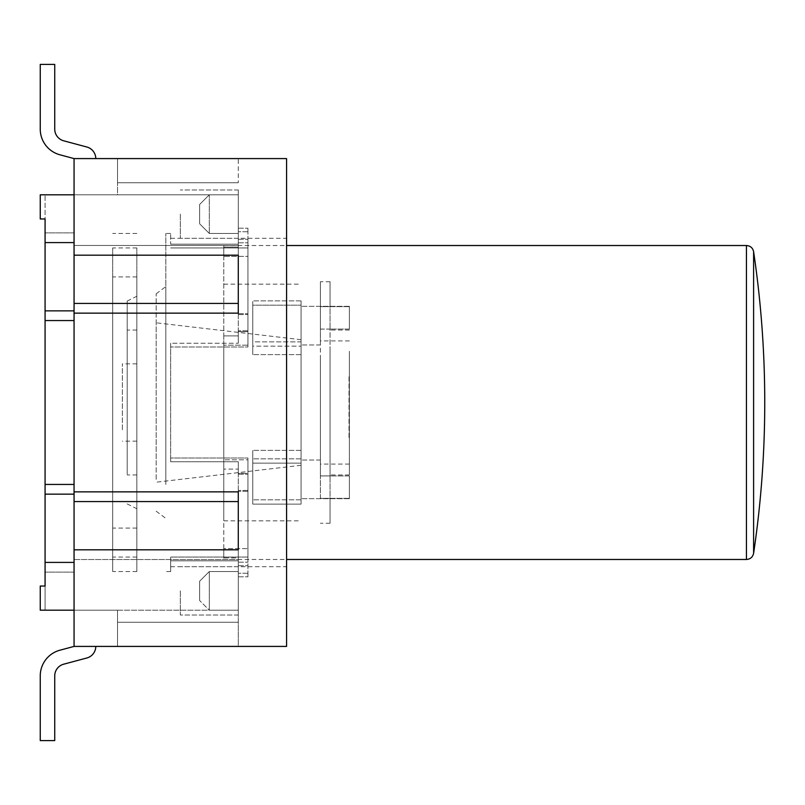<?xml version="1.0" encoding="UTF-8"?>
<svg xmlns="http://www.w3.org/2000/svg" width="805" height="805" viewBox="0 0 805 805"><rect width="100%" height="100%" fill="white"/><g stroke="black" fill="none" stroke-linecap="round" stroke-linejoin="round"><path stroke-width="0.6" stroke-dasharray="4.03 3.02" d="M238.28 331.63L238.28 228.197L238.28 343.222L238.28 331.63L247.94 331.63L247.94 239.296L247.94 346.995L170.66 346.995L247.94 346.995L247.94 239.296L247.94 339.599L247.94 331.63L238.28 331.63M74.06 313.145L74.06 559.525L238.28 559.525L238.28 549.815L238.28 559.525L238.28 549.815L74.06 549.815L74.06 646.415L286.58 646.415L286.58 158.585L74.06 158.585L74.06 313.145L238.28 313.145L238.28 245.475L238.28 303.435L74.06 303.435M74.06 501.565L238.28 501.565L238.28 559.525L74.06 559.525L74.06 549.815M74.06 491.855L238.28 491.855L238.28 549.815M74.06 255.185L74.06 245.475L238.28 245.475L238.28 255.185L238.28 245.475L74.06 245.475L74.06 255.185L238.28 255.185M238.28 194.81L238.28 238.28L238.28 189.98L238.28 238.28L238.28 194.81L209.3 194.81L209.3 233.45L209.3 194.81L209.3 233.45L209.3 194.81L199.64 204.47L199.64 223.79L199.64 204.47L199.64 223.79L199.64 204.47L209.3 194.81L238.28 194.81L74.06 194.81L74.06 158.585L238.28 158.585L238.28 182.735L238.28 158.585L74.06 158.585L74.06 194.81L40.25 194.81L40.25 218.96L40.25 194.81L45.08 194.81L40.25 194.81L40.25 218.96L45.08 218.96L45.08 194.81L45.08 218.96L40.25 218.96L45.08 218.96L45.08 610.19L40.25 610.19L40.25 586.04L40.25 610.19L40.25 586.04L45.08 586.04L40.25 586.04L45.08 586.04L45.08 610.19L40.25 610.19L74.06 610.19L74.06 646.415L238.28 646.415L238.28 610.19L238.28 646.415L117.53 646.415L117.53 622.265L238.28 622.265L117.53 622.265L117.53 646.415L238.28 646.415L74.06 646.415L74.06 610.19L238.28 610.19L238.28 566.72L238.28 615.02L238.28 566.72L238.28 615.02L238.28 571.55L238.28 610.19L209.3 610.19L209.3 571.55L209.3 610.19L209.3 571.55L209.3 610.19L199.64 600.53L199.64 581.21L199.64 600.53L199.64 581.21L199.64 600.53L209.3 610.19L238.28 610.19L74.06 610.19L117.53 610.19L117.53 646.415L117.53 610.19L74.06 610.19L74.06 194.81L117.53 194.81L117.53 158.585L238.28 158.585L74.06 158.585L95.795 158.585L74.06 158.585L95.795 158.585L74.06 158.585L74.06 194.81L117.53 194.81L117.53 182.735L238.28 182.735L117.53 182.735L117.53 158.585L74.06 158.585L59.942 154.802L74.06 158.585L74.06 194.81L238.28 194.81M59.942 650.199A26.565 26.565 0 0 0 40.25 675.858A26.565 26.565 0 0 1 59.942 650.199L74.06 646.415L74.06 610.19L74.06 646.415L117.53 646.415L74.06 646.415L95.795 646.415L74.06 646.415L95.795 646.415L74.06 646.415L59.942 650.199A26.565 26.565 0 0 0 40.25 675.858L40.25 740.6L54.74 740.6L54.74 675.858A12.075 12.075 0 0 1 63.686 664.195L86.849 657.987A12.075 12.075 0 0 0 95.795 646.415A12.075 12.075 0 0 1 86.849 657.987L63.686 664.195A12.075 12.075 0 0 0 54.74 675.858L54.74 740.6L40.25 740.6L40.25 675.858L40.25 740.6L54.74 740.6L54.74 675.858M74.06 194.81L74.06 610.19M74.06 232.887L45.08 232.887L74.06 232.887M74.06 242.597L45.08 242.597M74.06 310.851L45.08 310.851M74.06 320.561L45.08 320.561M74.06 484.439L45.08 484.439M74.06 494.149L45.08 494.149M74.06 572.114L45.08 572.114L74.06 572.114M74.06 562.403L45.08 562.403M40.25 129.142A26.565 26.565 0 0 0 59.942 154.802A26.565 26.565 0 0 1 40.25 129.142L40.25 64.4L54.74 64.4L40.25 64.4L40.25 129.142A26.565 26.565 0 0 0 59.942 154.802L74.06 158.585M95.795 158.585A12.075 12.075 0 0 0 86.849 147.013A12.075 12.075 0 0 1 95.795 158.585A12.075 12.075 0 0 0 86.849 147.013L63.686 140.805A12.075 12.075 0 0 1 54.74 129.142A12.075 12.075 0 0 0 63.686 140.805A12.075 12.075 0 0 1 54.74 129.142L54.74 64.4L54.74 129.142L54.74 64.4L40.25 64.4M86.849 657.987A12.075 12.075 0 0 0 95.795 646.415M238.28 242.838L238.28 239.296L238.28 242.838L247.94 242.838L238.28 242.838M165.83 461.778L165.83 233.45L165.83 461.778M238.28 461.778L170.66 461.778L238.28 461.778L238.28 469.084L223.79 469.084L238.28 469.084L238.28 461.778L238.28 573.271L238.28 560.813L170.66 560.813L238.28 560.813L238.28 557.885L223.79 557.885L223.79 469.084L223.79 557.885L238.28 557.885L238.28 576.803L238.28 461.778M170.66 560.813L170.66 571.55L170.66 557.05L247.94 557.05L247.94 458.005L247.94 557.05L170.66 557.05L170.66 566.72L170.66 560.813M170.66 343.222L170.66 461.778L170.66 343.222L238.28 343.222L170.66 343.222L170.66 458.005L247.94 458.005L170.66 458.005L170.66 343.222M223.79 335.916L238.28 335.916L223.79 335.916L223.79 247.115L223.79 459.836L223.79 345.164L247.94 345.164L247.94 256.372L223.79 256.372L223.79 245.525L223.79 256.372L247.94 256.372L247.94 345.164L223.79 345.164L223.79 335.916M238.28 247.115L223.79 247.115L238.28 247.115M170.66 244.187L238.28 244.187L170.66 244.187L170.66 233.45L170.66 244.187M286.58 402.5L286.58 566.72L286.58 402.5M170.66 247.95L247.94 247.95L170.66 247.95M247.94 557.05L247.94 576.803L247.94 557.05M247.94 346.995L247.94 228.197L247.94 346.995M247.94 473.37L247.94 490.446L247.94 473.37L238.28 473.37L238.28 565.704L238.28 469.084L238.28 473.37L247.94 473.37M247.94 458.005L247.94 573.271L247.94 458.005M247.94 554.192L247.94 459.836L223.79 459.836L247.94 459.836L247.94 548.628L223.79 548.628L223.79 559.475L223.79 548.628L247.94 548.628L247.94 554.192M247.94 573.271L247.94 576.803L247.94 573.271L238.28 573.271L247.94 573.271M170.66 458.005L170.66 461.778L170.66 458.005M247.94 231.729L247.94 228.197L247.94 231.729L238.28 231.729L247.94 231.729M165.83 484.469L165.83 286.58L165.83 484.469M156.17 479.347L156.17 293.825L156.17 479.347M156.17 458.85L156.17 322.805L156.17 458.85M301.07 446.896L301.07 339.71L301.07 446.896M301.07 300.879L252.77 300.879L301.07 300.879L301.07 354.633L301.07 341.863L252.77 341.863L252.77 300.879L252.77 341.863L301.07 341.863L301.07 463.137L252.77 463.137L301.07 463.137L301.07 300.879M252.77 504.121L252.77 463.137L252.77 504.121L301.07 504.121L252.77 504.121L252.77 450.367L252.77 504.121M301.07 504.121L301.07 450.367L301.07 504.121M223.79 341.863L223.79 520.835L223.79 341.863M252.77 346.15L252.77 354.633L252.77 346.15L301.07 346.15L252.77 346.15M252.77 305.165L252.77 354.633L252.77 300.879L252.77 305.165L301.07 305.165L252.77 305.165M247.94 345.164L247.94 339.599L247.94 345.164M247.94 459.836L247.94 465.401L247.94 459.836M223.79 459.836L223.79 469.084L223.79 459.836M223.79 256.372L223.79 247.115L223.79 256.372M247.94 256.372L247.94 250.808L247.94 256.372M223.79 557.885L223.79 548.628L223.79 557.885M180.32 214.13L180.32 238.28L180.32 214.13M180.32 590.87L180.32 615.02L180.32 590.87M136.85 491.302L136.85 276.92L136.85 491.302M112.7 491.302L112.7 276.92L112.7 491.302M136.85 477.637L136.85 296.24L136.85 477.637M127.19 474.226L127.19 301.07L127.19 474.226M127.19 453.728L127.19 330.05L127.19 453.728M136.85 453.728L136.85 330.05L136.85 453.728M136.85 429.82L136.85 363.86L136.85 429.82M122.36 429.82L122.36 363.86L122.36 429.82M112.7 402.5L112.7 571.55L112.7 402.5M112.7 511.789L112.7 247.94L112.7 511.789M136.85 402.5L136.85 571.55L136.85 402.5M136.85 511.789L136.85 247.94L136.85 511.789M349.37 329.074L349.37 306.333L349.37 329.074L349.37 306.333L349.37 329.074L330.05 329.074L349.37 329.074M349.37 475.926L349.37 498.667L349.37 475.926L349.37 498.667L349.37 475.926L330.05 475.926L349.37 475.926M349.37 306.645L330.05 306.645L330.05 329.074L330.05 306.645L349.37 306.645M349.37 498.355L330.05 498.355L330.05 475.926L330.05 498.355L349.37 498.355M349.37 351.272L349.37 474.95L349.37 351.272M349.37 358.96L349.37 464.083L349.37 358.96M330.05 351.272L330.05 474.95L330.05 351.272M330.05 306.645L330.05 281.75L330.05 306.645L320.39 306.645L320.39 344.973L320.39 329.074L330.05 329.074L330.05 475.926L330.05 329.074L320.39 329.074L320.39 306.645L330.05 306.645M330.05 498.355L330.05 523.25L330.05 498.355L320.39 498.355L330.05 498.355M320.39 498.355L320.39 460.027L320.39 475.926L330.05 475.926L320.39 475.926L320.39 329.074L320.39 498.355M301.07 475.926L301.07 498.667L301.07 475.926M301.07 498.355L301.07 460.027L301.07 498.355M301.07 307.419L301.07 344.973L301.07 307.419M301.07 332.042L301.07 306.333L301.07 332.042M320.39 306.645L320.39 281.75L320.39 306.645M320.39 358.96L320.39 464.083L320.39 358.96M349.37 376.76L349.37 438.906L349.37 376.76M349.008 376.78L349.008 438.876L349.008 376.78M349.37 375.18L349.37 441.14L349.37 375.18M247.94 330.775L238.28 330.775L247.94 330.775M238.28 313.698L247.94 313.698L238.28 313.698M247.94 491.302L238.28 491.302L247.94 491.302M238.28 474.226L247.94 474.226L238.28 474.226M746.446 559.475L746.446 245.525M301.07 458.85L252.77 458.85L301.07 458.85M301.07 499.835L252.77 499.835L301.07 499.835M247.94 490.446L238.28 490.446L247.94 490.446M238.28 562.162L247.94 562.162L238.28 562.162M238.28 314.554L247.94 314.554L238.28 314.554M753.611 251.703L753.611 553.297M170.66 233.45L165.83 233.45M170.66 571.55L165.83 571.55M170.66 566.72L286.58 566.72M170.66 238.28L286.58 238.28M238.28 228.197L247.94 228.197L238.28 228.197M238.28 576.803L247.94 576.803L238.28 576.803M156.17 511.175L165.83 518.42M156.17 293.825L165.83 286.58M301.07 339.71L156.17 322.805M301.07 465.29L156.17 482.195M223.79 559.475L286.58 559.475M223.79 245.525L286.58 245.525M223.79 520.835L301.07 520.835M223.79 284.165L301.07 284.165M301.07 450.367L252.77 450.367L301.07 450.367M301.07 354.633L252.77 354.633L301.07 354.633M238.28 565.704L247.94 565.704L238.28 565.704M238.28 239.296L247.94 239.296L238.28 239.296M199.64 223.79L209.3 233.45L238.28 233.45L209.3 233.45L199.64 223.79M238.28 189.98L180.32 189.98L238.28 189.98M238.28 238.28L180.32 238.28L238.28 238.28M199.64 581.21L209.3 571.55L238.28 571.55L209.3 571.55L199.64 581.21M238.28 566.72L180.32 566.72L238.28 566.72M238.28 615.02L180.32 615.02L238.28 615.02M136.85 276.92L112.7 276.92M136.85 528.08L112.7 528.08M127.19 503.93L136.85 508.76M127.19 301.07L136.85 296.24M136.85 330.05L127.19 330.05M136.85 474.95L127.19 474.95M136.85 363.86L122.36 363.86M136.85 441.14L122.36 441.14M136.85 233.45L112.7 233.45M136.85 571.55L112.7 571.55M136.85 247.94L112.7 247.94M136.85 557.06L112.7 557.06M349.37 330.05L330.05 330.05M349.37 474.95L330.05 474.95M330.05 523.25L320.39 523.25M320.39 460.027L301.07 460.027L320.39 460.027M349.37 498.667L301.07 498.667L349.37 498.667M349.37 306.333L301.07 306.333L349.37 306.333M320.39 344.973L301.07 344.973L320.39 344.973M330.05 281.75L320.39 281.75M349.37 340.918L320.39 340.918M349.37 464.083L320.39 464.083M349.37 441.14L349.37 438.906M349.37 363.86L349.37 366.094"/><path stroke-width="1.21" d="M74.06 194.81L40.25 194.81L40.25 218.96L45.08 218.96L45.08 586.04L40.25 586.04L40.25 610.19L74.06 610.19M74.06 158.585L286.58 158.585L286.58 646.415L74.06 646.415L74.06 549.815L238.28 549.815L238.28 491.855L74.06 491.855L74.06 313.145L238.28 313.145L238.28 255.185L74.06 255.185L74.06 158.585L59.942 154.802A26.565 26.565 0 0 1 40.25 129.142L40.25 64.4L54.74 64.4L54.74 129.142A12.075 12.075 0 0 0 63.686 140.805L86.849 147.013A12.075 12.075 0 0 1 95.795 158.585M74.06 313.145L74.06 303.435L238.28 303.435L238.28 255.185M74.06 303.435L74.06 255.185M74.06 549.815L74.06 491.855M74.06 501.565L238.28 501.565L238.28 549.815M74.06 484.439L45.08 484.439M74.06 320.561L45.08 320.561M74.06 310.851L45.08 310.851M74.06 242.597L45.08 242.597M74.06 562.403L45.08 562.403M74.06 494.149L45.08 494.149M95.795 646.415A12.075 12.075 0 0 1 86.849 657.987L63.686 664.195A12.075 12.075 0 0 0 54.74 675.858L54.74 740.6L40.25 740.6L40.25 675.858A26.565 26.565 0 0 1 59.942 650.199L74.06 646.415L59.942 650.199M86.849 657.987L63.686 664.195A12.075 12.075 0 0 0 54.74 675.858M40.25 64.4L40.25 129.142M746.446 245.525L746.446 559.475C750.32 559.213 752.705 557.151 753.611 553.297L753.611 251.703C752.786 247.91 750.401 245.857 746.446 245.525L286.58 245.525M286.58 559.475L746.446 559.475M753.611 553.297A1026.375 1026.375 0 0 0 753.611 251.703"/></g></svg>
